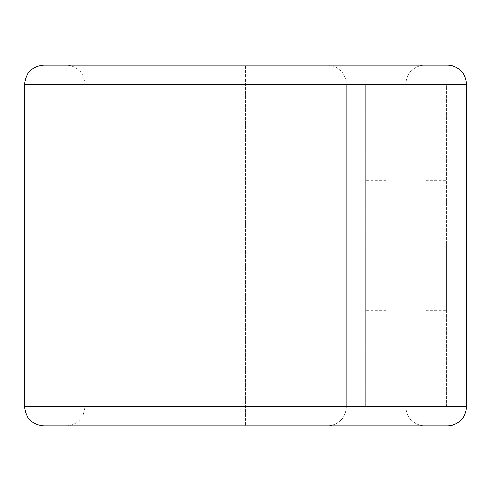 <?xml version="1.0" encoding="UTF-8"?>
<svg xmlns="http://www.w3.org/2000/svg" width="491" height="491" viewBox="0 0 491 491"><rect width="100%" height="100%" fill="white"/><g stroke="black" fill="none" stroke-linecap="round" stroke-linejoin="round"><path stroke-width="0.37" stroke-dasharray="2.46 1.84" d="M446.405 245.5L446.405 310.6L446.405 245.5M425.881 245.5L425.881 310.6L425.881 245.5M365.592 245.5L365.592 310.6L365.592 245.5M386.116 245.5L386.116 310.6L386.116 245.5M365.592 405.842L386.116 405.842L365.592 405.842L365.592 85.158L346.358 85.158L346.358 405.842L346.358 85.158L386.116 85.158L365.592 85.158L365.592 405.842M386.116 405.842L386.116 85.158L386.116 405.842M346.1 85.158L346.1 405.842M346.358 406.64L346.358 84.36L346.358 406.64A19.241 19.241 0 0 1 327.116 425.881L327.116 84.36L327.116 425.881L245.5 425.881L327.116 425.881A19.241 19.241 0 0 0 346.358 406.64L327.116 406.64L346.358 406.64M405.842 84.36L405.842 406.64L405.842 84.36A19.241 19.241 0 0 1 425.083 65.119A19.241 19.241 0 0 0 405.842 84.36L447.209 84.36L447.209 406.64L425.083 406.64L425.083 65.119A19.241 19.241 0 0 0 405.842 84.36L85.158 84.36L83.863 77.412L81.997 73.791C78.094 68.2 72.736 65.309 65.917 65.119L327.116 65.119A19.241 19.241 0 0 1 346.358 84.36L327.116 84.36L327.116 65.119A19.241 19.241 0 0 1 346.358 84.36L245.5 84.36L245.5 406.64L327.116 406.64L245.5 406.64L245.5 425.881L245.5 84.36L327.116 84.36L327.116 65.119L245.5 65.119L245.5 84.36L245.5 65.119L43.791 65.119M405.842 406.64A19.241 19.241 0 0 0 425.083 425.881L425.083 406.64L405.842 406.64A19.241 19.241 0 0 0 425.083 425.881A19.241 19.241 0 0 1 405.842 406.64L24.55 406.64M43.791 425.881L245.5 425.881M425.881 85.158L425.881 405.842L446.405 405.842L446.405 85.158L425.881 85.158L425.881 405.842L446.405 405.842L446.405 85.158L425.881 85.158M65.917 425.881C73.724 425.574 79.487 421.984 83.2 415.11L85.158 406.64L85.158 84.36L245.5 84.36L24.55 84.36M447.209 425.881L447.209 406.64L466.45 406.64M466.45 84.36L447.209 84.36L447.209 65.119M425.881 310.6L446.405 310.6M386.116 310.6L365.592 310.6M386.116 180.4L365.592 180.4M425.881 180.4L446.405 180.4"/><path stroke-width="0.74" d="M447.209 425.881A19.241 19.241 0 0 0 466.45 406.64L24.55 406.64C25.692 418.332 32.105 424.746 43.791 425.881L447.209 425.881A19.241 19.241 0 0 0 466.45 406.64A19.241 19.241 0 0 1 447.209 425.881L245.5 425.881M24.55 84.36L466.45 84.36A19.241 19.241 0 0 0 447.209 65.119A19.241 19.241 0 0 1 466.45 84.36L466.45 406.64L466.45 84.36A19.241 19.241 0 0 0 447.209 65.119L43.791 65.119C32.105 66.254 25.692 72.668 24.55 84.36L24.55 406.64M447.209 65.119L65.917 65.119"/></g></svg>
